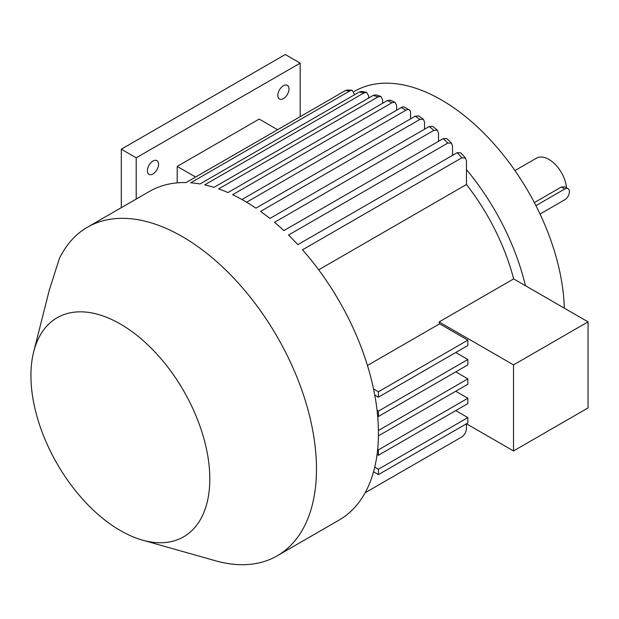 <?xml version="1.0" encoding="UTF-8"?>
<svg xmlns="http://www.w3.org/2000/svg" width="619" height="619" viewBox="0 0 619 619"><rect width="100%" height="100%" fill="white"/><g stroke="black" fill="none" stroke-linecap="round" stroke-linejoin="round"><path stroke-width="0.93" d="M152.97 173.947A7.908 4.565 120 0 0 158.139 166.983A7.908 4.565 120 0 0 156.924 160.646A7.908 4.565 120 0 0 152.97 161.041A7.908 4.565 120 0 0 147.809 168.004A7.908 4.565 120 0 0 149.024 174.341A7.908 4.565 120 0 0 152.97 173.947M283.401 98.645A7.908 4.565 120 0 0 288.57 91.674A7.908 4.565 120 0 0 287.355 85.345A7.908 4.565 120 0 0 283.401 85.731A7.908 4.565 120 0 0 278.241 92.703A7.908 4.565 120 0 0 279.448 99.032A7.908 4.565 120 0 0 283.401 98.645M514.946 170.573L536.402 158.185A25.031 14.454 60 0 1 548.921 159.423A25.031 14.454 60 0 1 566.517 187.797M534.352 202.614L561.34 187.031L564.946 186.892L568.056 188.679A6.585 3.807 120 0 0 564.76 189.012L561.34 187.031M354.107 91.519L354.455 91.318A173.916 100.41 60 0 1 441.409 99.93A173.916 100.41 60 0 1 564.319 308.161M452.497 155.369L452.497 154.146A173.916 100.41 60 0 1 453.255 154.928M318.692 269.822L466.471 184.501L466.471 169.629A173.916 100.41 60 0 1 525.438 285.715L588.05 321.865L588.05 407.929L513.522 450.957L466.447 423.783L466.471 428.263C466.308 431.861 464.753 434.755 461.813 436.952L365.133 492.77M33.705 351.731L49.311 290.087L59.347 258.61A189.724 109.54 60 0 1 87.457 227.212A189.724 109.54 60 0 1 182.319 236.605A189.724 109.54 60 0 1 306.266 403.797A189.724 109.54 60 0 1 277.18 555.831A189.724 109.54 60 0 1 215.474 560.768L142.471 540.124A126.485 73.027 60 0 1 120.365 530.56A126.485 73.027 60 0 1 33.705 351.731A126.485 73.027 60 0 1 120.365 324.016A126.485 73.027 60 0 1 209.106 465.658A126.485 73.027 60 0 1 142.471 540.124M466.471 169.629L466.471 161.141L465.542 158.077L461.813 157.83L302.505 249.805A189.724 109.54 60 0 1 373.543 388.972A189.724 109.54 60 0 1 374.75 395.038A189.724 109.54 60 0 1 377.064 410.366A189.724 109.54 60 0 1 377.652 416.084A189.724 109.54 60 0 1 378.41 430.507A189.724 109.54 60 0 1 378.41 435.884A189.724 109.54 60 0 1 377.652 449.433A189.724 109.54 60 0 1 377.064 454.47A189.724 109.54 60 0 1 374.75 467.121A189.724 109.54 60 0 1 373.543 471.802A189.724 109.54 60 0 1 339.135 520.061L277.18 555.831M461.813 157.83A189.724 109.54 -120 0 0 457.155 152.676L297.847 244.652A189.724 109.54 60 0 0 288.524 235.058L447.839 143.082A189.724 109.54 -120 0 0 443.181 138.625L283.866 230.601A189.724 109.54 60 0 0 274.55 222.314L433.865 130.338A189.724 109.54 -120 0 0 429.207 126.508L269.892 218.484A189.724 109.54 60 0 0 260.576 211.404L419.891 119.421A189.724 109.54 -120 0 0 415.233 116.171L255.918 208.146A189.724 109.54 60 0 0 246.602 202.204L405.917 110.228L401.259 107.544A6.585 3.807 -60 0 1 404.547 107.211L409.205 109.903A6.585 3.807 120 0 0 405.917 110.228M396.601 110.228L396.601 105.431L395.069 102.321L391.943 102.723L232.628 194.699A189.724 109.54 60 0 1 241.944 199.519A189.724 109.54 60 0 1 244.273 200.842A189.724 109.54 60 0 1 246.602 202.204M391.943 102.723A189.724 109.54 -120 0 0 387.277 100.595L227.97 192.571A189.724 109.54 60 0 0 218.654 188.896L377.961 96.92A189.724 109.54 -120 0 0 373.303 95.38L213.996 187.356A189.724 109.54 60 0 0 204.68 184.88L363.987 92.904A189.724 109.54 -120 0 0 359.329 91.983L200.022 183.959A189.724 109.54 60 0 0 190.706 182.798L350.014 90.823A189.724 109.54 -120 0 0 345.356 90.598L186.048 182.574A189.724 109.54 60 0 0 149.411 191.441L87.457 227.212M387.277 100.595L390.341 100.162L395.069 102.321M382.619 103.288L382.619 99.713L380.847 96.432L377.961 96.92M373.303 95.38L376.097 94.869L380.847 96.432M368.645 98.065L368.645 95.852L366.549 92.355L363.987 92.904M359.329 91.983L361.767 91.419L366.549 92.355M354.672 94.676L352.149 90.242L350.014 90.823M345.356 90.598L347.321 90.018L352.149 90.242M424.549 129.193L424.549 122.152L423.357 119.219L419.891 119.421M415.233 116.171L418.653 115.931L423.357 119.219M438.523 140.931L438.523 133.178L437.447 130.261L433.865 130.338M429.207 126.508L432.751 126.384L437.447 130.261M452.497 154.146L452.497 146.099L451.506 143.151L447.839 143.082M443.181 138.625L446.817 138.641L451.506 143.151M457.155 152.676L460.869 152.862L465.542 158.077M374.75 395.038L378.41 397.158L467.848 345.518L467.848 340.141L439.598 323.83A158.108 91.279 60 0 0 439.119 321.934L513.522 364.893L513.522 450.957M377.652 416.084L378.41 416.517L467.848 364.885L467.848 359.507L455.739 352.513M378.41 435.884L467.848 384.244L467.848 378.867L455.739 371.872M377.064 454.47L378.41 455.244L467.848 403.611L467.848 398.234L455.739 391.239M373.543 471.802L378.41 474.611L467.848 422.978L467.848 417.593L455.739 410.606M439.598 323.83L367.446 365.489M439.119 321.934L513.646 278.906L525.438 285.715M466.471 184.501A158.108 91.279 60 0 1 513.646 278.906M300.176 116.682L300.176 63.146L285.266 54.534L121.301 149.202L121.301 207.674M540.031 214.042L564.76 199.767A6.585 3.807 120 0 0 569.418 191.697A6.585 3.807 120 0 0 568.056 188.679M535.922 205.655L564.76 189.012M177.196 182.868L177.196 166.418L259.183 119.08L277.598 129.719M300.176 63.146L136.203 157.806L136.203 199.07M136.203 157.806L121.301 149.202M177.196 166.418L195.612 177.049M513.522 364.893L588.05 321.865M410.575 118.863L410.575 112.921A6.585 3.807 120 0 0 409.205 109.903M241.944 199.519L401.259 107.544M378.41 430.507L467.848 378.867M378.41 416.517L378.41 411.14L377.064 410.366M378.41 411.14L467.848 359.507M378.41 397.158L378.41 391.773L373.543 388.972M378.41 391.773L467.848 340.141M378.41 455.244L378.41 449.866L377.652 449.433M378.41 449.866L467.848 398.234M378.41 474.611L378.41 469.233L374.75 467.121M378.41 469.233L467.848 417.593"/></g></svg>
